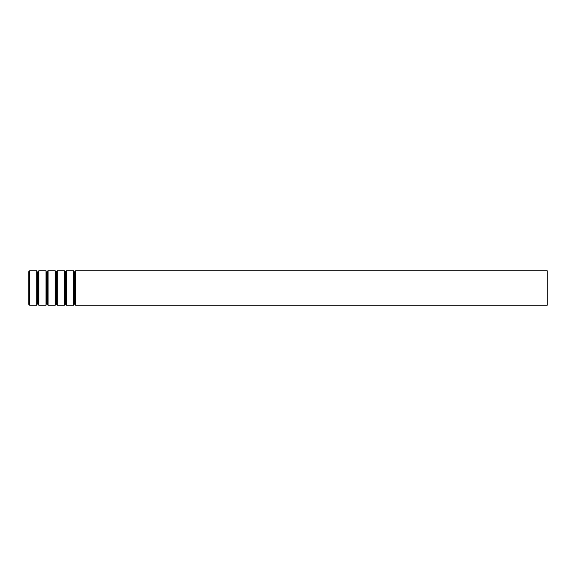 <?xml version="1.0" encoding="UTF-8"?>
<svg xmlns="http://www.w3.org/2000/svg" width="576" height="576" viewBox="0 0 576 576"><rect width="100%" height="100%" fill="white"/><g stroke="black" fill="none" stroke-linecap="round" stroke-linejoin="round"><path stroke-width="0.86" d="M38.002 273.766L37.598 273.766L36.785 270.749L29.664 270.749L29.664 305.251L28.8 304.387L28.8 271.613L29.664 270.749M36.785 270.749L36.785 305.251L29.664 305.251M75.665 270.749L547.2 270.749L547.2 305.251L75.665 305.251L74.801 304.387L74.801 271.613L75.665 270.749L75.665 305.251M74.801 273.766L74.398 273.766L74.398 302.234L73.591 305.251L66.463 305.251L65.599 304.387L65.599 271.613L66.463 270.749L66.463 305.251M74.398 273.766L73.591 270.749L73.591 305.251M73.591 270.749L66.463 270.749M65.599 273.766L65.196 273.766L65.196 302.234L64.39 305.251L57.262 305.251L56.405 304.387L56.405 271.613L57.262 270.749L57.262 305.251M65.196 273.766L64.39 270.749L64.39 305.251M64.39 270.749L57.262 270.749M56.405 273.766L55.994 273.766L55.994 302.234L55.188 305.251L48.067 305.251L47.203 304.387L47.203 271.613M55.994 273.766L55.188 270.749L55.188 305.251M55.188 270.749L48.067 270.749L48.067 305.251M48.067 272.477C46.951 271.901 46.951 271.325 48.067 270.749M47.203 273.766L46.793 273.766L46.793 302.234L45.986 305.251L38.866 305.251L38.002 304.387L38.002 271.613L38.866 270.749L38.866 305.251M46.793 273.766L45.986 270.749L45.986 305.251M45.986 270.749L38.866 270.749M37.598 273.766L37.598 302.234L36.785 305.251M74.801 302.234L74.398 302.234M65.599 302.234L65.196 302.234M56.405 302.234L55.994 302.234M47.203 302.234L46.793 302.234M38.002 302.234L37.598 302.234"/></g></svg>
